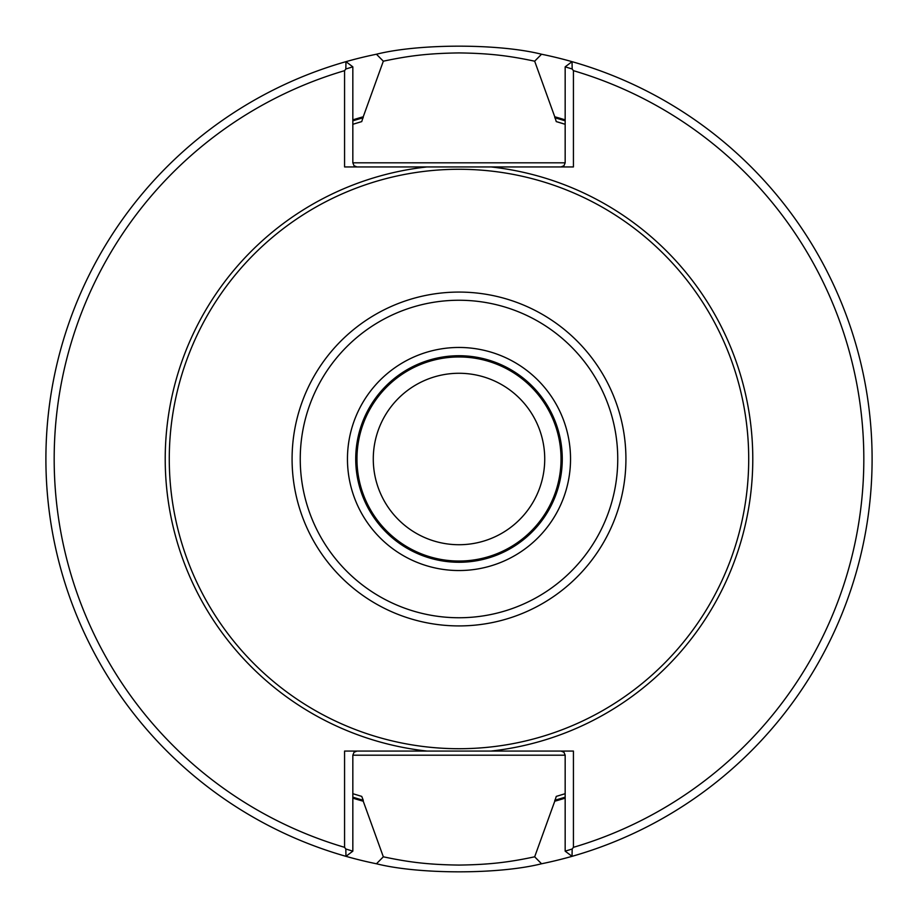 <?xml version="1.0" encoding="UTF-8"?>
<svg xmlns="http://www.w3.org/2000/svg" width="918" height="918" viewBox="0 0 918 918"><rect width="100%" height="100%" fill="white"/><g stroke="black" fill="none" stroke-linecap="round" stroke-linejoin="round"><path stroke-width="1.38" d="M748.709 459A289.709 289.709 0 0 0 314.14 208.099A289.709 289.709 0 0 0 314.14 709.901A289.709 289.709 0 0 0 748.709 459M426.962 751.062L573.429 751.062L573.429 847.325A404.838 404.838 0 0 0 573.429 70.675L573.429 166.938L344.571 166.938L344.571 70.675A404.838 404.838 0 0 0 344.571 847.325L344.571 751.062L426.962 751.062A293.817 293.817 0 0 1 426.962 166.938M565.167 124.297A351.135 351.135 0 0 0 556.262 121.601L565.167 124.297A351.135 351.135 0 0 0 556.262 121.601L554.759 116.781A355.369 355.369 0 0 1 565.167 119.868M565.167 793.703L556.262 796.399L554.759 801.219A355.369 355.369 0 0 0 565.167 798.132M352.833 124.297L361.738 121.601L363.241 116.781A355.369 355.369 0 0 0 352.833 119.868M352.833 797.168A354.44 354.44 0 0 0 363.241 800.255L361.738 796.399L352.833 793.703M352.833 798.132A355.369 355.369 0 0 0 363.241 801.219L363.241 800.255M356.964 751.062L354.038 752.267L352.833 755.193L352.833 851.158L345.96 856.333L345.834 849.012L352.833 851.158M565.167 851.158L572.166 849.012L572.04 856.333L565.167 851.158L565.167 755.193L563.962 752.267L561.036 751.062M554.759 801.219L534.666 856.804L541.551 863.769C498.761 874.544 419.033 874.487 376.46 863.769L383.334 856.804C408.785 862.22 428.373 864.676 459 865.077C489.753 864.653 509.18 862.231 534.666 856.804M383.334 856.804L363.241 801.219M561.036 166.938L563.962 165.733L565.167 162.807L565.167 66.842L572.04 61.667L572.166 68.988L573.429 70.675M344.571 70.675L345.834 68.988L345.96 61.667L352.833 66.842L352.833 162.807L354.038 165.733L356.964 166.938M363.241 116.781L383.334 61.196L376.449 54.231C419.239 43.456 498.967 43.513 541.54 54.231L534.666 61.196C509.215 55.78 489.627 53.324 459 52.923C428.247 53.347 408.82 55.769 383.334 61.196M534.666 61.196L554.759 116.781M572.166 68.988L565.167 66.842M573.429 847.325L572.166 849.012M352.833 66.842L345.834 68.988M345.834 849.012L344.571 847.325M376.449 54.231A413.1 413.1 0 0 0 376.46 863.769M541.551 863.769A413.1 413.1 0 0 0 541.54 54.231M561.036 459A102.036 102.036 0 0 0 407.982 370.631A102.036 102.036 0 0 0 407.982 547.369A102.036 102.036 0 0 0 561.036 459M562.275 459A103.275 103.275 0 0 0 407.363 369.564A103.275 103.275 0 0 0 407.363 548.436A103.275 103.275 0 0 0 562.275 459A103.275 103.275 0 0 0 407.363 369.564A103.275 103.275 0 0 0 407.363 548.436A103.275 103.275 0 0 0 562.275 459M544.73 459A85.73 85.73 0 0 0 416.141 384.757A85.73 85.73 0 0 0 416.141 533.243A85.73 85.73 0 0 0 544.73 459M491.038 751.062A293.817 293.817 0 0 0 491.038 166.938M554.759 800.255A354.44 354.44 0 0 0 565.167 797.168M565.167 120.832A354.44 354.44 0 0 0 554.759 117.745M363.241 117.745A354.44 354.44 0 0 0 352.833 120.832M352.833 755.193L565.167 755.193M565.167 162.807L352.833 162.807M570.537 459A111.537 111.537 0 0 0 403.231 362.403A111.537 111.537 0 0 0 403.231 555.597A111.537 111.537 0 0 0 570.537 459M617.745 459A158.745 158.745 0 0 0 379.627 321.518A158.745 158.745 0 0 0 379.627 596.482A158.745 158.745 0 0 0 617.745 459M625.927 459A166.927 166.927 0 0 0 375.542 314.438A166.927 166.927 0 0 0 375.542 603.562A166.927 166.927 0 0 0 625.927 459"/></g></svg>
